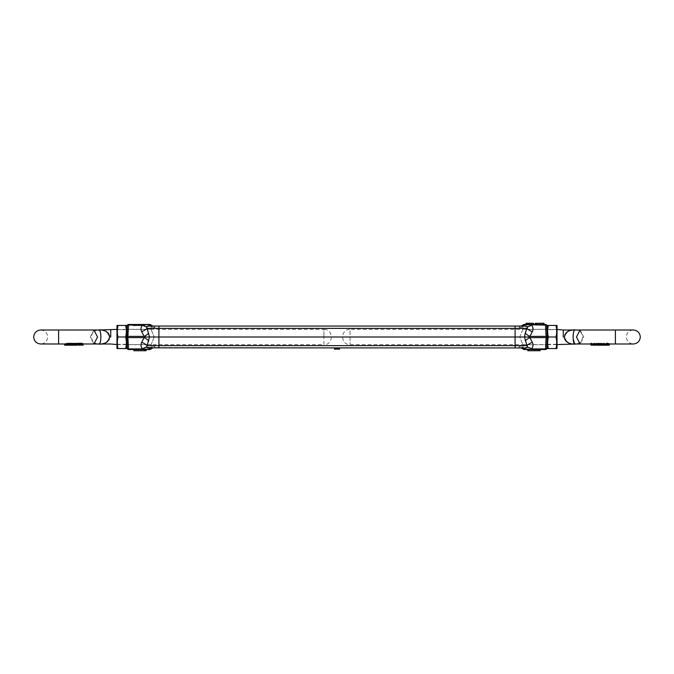 <?xml version="1.0" encoding="UTF-8"?>
<svg xmlns="http://www.w3.org/2000/svg" width="674" height="674" viewBox="0 0 674 674"><rect width="100%" height="100%" fill="white"/><g stroke="black" fill="none" stroke-linecap="round" stroke-linejoin="round"><path stroke-width="0.51" stroke-dasharray="3.37 2.53" d="M522.771 329.578L519.772 337L522.771 344.422L519.772 337L522.771 329.578M522.788 344.717L546.9 344.717M521.92 348.062A7.296 5.333 -40.4 0 0 519.654 347.59L521.069 347.944L519.654 347.59C518.845 346.925 518.913 346.495 519.839 346.318L522.839 345.636L522.771 344.422L522.839 345.636L519.839 346.318A7.296 2.721 -3 0 1 522.982 348.365A7.296 2.721 -3 0 0 519.839 346.318C518.904 346.503 518.845 346.925 519.654 347.59A7.296 5.333 -40.4 0 1 523.268 349.09L522.839 345.636L523.268 349.09A1.213 1.213 0 0 0 524.195 349.52L545.493 349.52A1.213 1.213 0 0 0 546.707 348.365L547.305 337L546.9 344.717L546.9 329.283L546.9 344.717L546.909 329.401L350.067 329.401L350.067 344.599L350.067 329.401C340.269 328.929 340.269 345.071 350.067 344.599L546.909 344.599M546.9 329.283L522.788 329.283M521.92 325.938A7.296 5.333 -139.6 0 1 519.654 326.41L521.069 326.056L515.088 326.056L515.088 328.364L522.839 328.364L522.982 325.635L522.839 328.364L519.839 327.682A7.296 2.721 -177 0 0 522.982 325.635L523.268 324.91L522.982 325.635A7.296 2.721 -177 0 1 519.839 327.682L522.839 328.364L515.088 328.364L515.088 345.636L515.088 326.056L521.069 326.056L519.654 326.41C518.845 327.075 518.913 327.505 519.839 327.682C518.904 327.497 518.845 327.075 519.654 326.41A7.296 5.333 -139.6 0 0 523.268 324.91L524.195 324.48A1.213 1.213 0 0 0 523.268 324.91A1.213 1.213 0 0 1 524.195 324.48L545.493 324.48A1.213 1.213 0 0 1 546.707 325.635A1.213 1.213 0 0 0 545.493 324.48L545.493 325.087A1.213 0.607 177 0 1 546.707 325.635M524.878 347.944L524.878 349.292L524.195 349.52A1.213 1.213 0 0 1 523.268 349.09L524.195 349.292L524.195 347.944L521.069 347.944L524.878 347.944L515.088 347.944L515.088 337L519.772 337L515.088 337L515.088 326.056L521.069 326.056A7.296 4.608 -90 0 0 523.749 324.708M557.027 329.097L557.027 342.771L555.999 337L548.333 337L547.305 342.771L547.305 344.903L547.911 344.296L547.911 329.704L547.911 344.296L556.421 344.296L557.027 344.903L557.027 329.097L556.421 329.704L547.911 329.704L547.305 329.097L547.305 342.771L547.305 337L546.083 337.607L529.823 337.607L528.677 337L529.823 336.393L546.083 336.393L546.724 337M546.707 348.365A1.213 0.607 3 0 1 545.493 348.913L546.083 337.607M535.763 324.48L535.148 324.48L535.763 324.48L535.763 323.267L535.148 323.267L535.148 324.48M530.935 324.48L526.032 324.48L533.463 324.48L530.935 324.48L530.935 323.267L530.935 324.48M544.011 324.48L536.681 324.48L544.011 324.48L544.011 323.267L543.261 323.267L543.261 324.48L543.261 323.267L536.681 323.267L536.681 324.48M540.085 349.52L527.843 349.52L540.085 349.52L540.085 350.733L536.807 350.733L536.807 349.52L534.752 349.52L534.752 350.733L538.829 350.733L533.496 350.733L533.496 349.52L527.843 349.52L533.496 349.52L533.496 350.733L527.843 350.733L527.843 349.52M524.878 326.056L524.195 326.056L524.878 326.056L524.195 326.056L524.195 324.708L524.878 324.708L524.878 326.056M521.634 326.056L522.957 326.056M531.23 324.48L531.23 323.267L532.713 323.267L532.713 324.48M532.713 323.267L533.463 323.267M526.782 323.267L526.782 324.48M531.23 323.267L526.032 323.267L526.032 324.48M546.083 336.393L545.493 325.087L529.233 324.826M528.205 324.767L524.878 324.708M526.832 326.283L527.456 326.73L524.482 337L515.088 337L515.088 326.056L515.088 328.364L515.088 326.056L158.912 326.056L158.912 328.364L158.912 326.056L158.912 328.364L158.912 326.056L152.931 326.056L154.346 326.41C155.155 327.075 155.096 327.497 154.161 327.682A7.296 2.721 177 0 1 151.018 325.635L151.229 329.578L154.228 337L151.229 329.578L151.018 325.635A7.296 2.721 177 0 0 154.161 327.682L151.161 328.364L154.161 327.682C155.087 327.497 155.155 327.075 154.346 326.41L152.931 326.056L158.912 326.056L158.912 337L158.912 328.364L158.912 337L515.088 337L158.912 337L158.912 326.056L149.123 326.056L152.931 326.056L149.123 326.056L149.123 324.708L145.786 324.767M528.677 337L524.482 337L525.257 340.876L527.565 346.326M527.574 346.335L527.456 347.27A7.296 2.898 41.4 0 1 531.542 348.913L545.493 348.913L545.493 349.52M527.228 347.489L526.47 347.826M525.4 347.936L524.903 347.944M525.257 333.125A7.296 3.201 32.3 0 0 529.823 336.393L532.367 331.625A7.296 3.395 -155.8 0 1 526.95 328.364L515.088 328.364L515.088 345.636L515.088 328.364L147.05 328.364L146.443 327.69M532.367 331.625C533.412 329.308 533.134 327.126 531.542 325.087A7.296 2.898 138.6 0 1 527.456 326.73M127.917 337.607L127.276 337L127.917 336.393L144.177 336.393L145.323 337L144.177 337.607L127.917 337.607L128.507 348.913A1.213 0.607 -3 0 1 127.293 348.365A1.213 1.213 0 0 0 128.507 349.52L150.251 349.292A7.296 4.608 90 0 1 152.931 347.944L154.346 347.59C155.155 346.925 155.096 346.503 154.161 346.318A7.296 2.721 3 0 0 151.018 348.365A7.296 2.721 3 0 1 154.161 346.318L151.161 345.636L151.229 344.422L151.018 348.365L151.161 345.636L154.161 346.318C155.087 346.503 155.155 346.925 154.346 347.59L515.088 347.944L158.912 347.944L158.912 337L154.228 337L151.229 344.422L154.228 337L158.912 337L158.912 347.944L158.912 345.636L522.839 345.636L515.088 345.636L515.088 347.944L158.912 347.944L158.912 337L515.088 337L515.088 347.944L515.088 345.636L526.95 345.636A7.296 3.395 -24.2 0 1 532.367 342.375C533.412 344.692 533.134 346.874 531.542 348.913M532.367 342.375L529.823 337.607A7.296 3.201 147.7 0 0 525.257 340.876M528.231 349.233L529.233 349.174M527.843 350.733L533.496 350.733L533.496 349.52L533.496 350.733L527.843 350.733M523.749 349.292A7.296 4.608 -90 0 0 521.069 347.944L521.078 347.944M536.807 350.733L534.752 350.733L534.752 349.52L538.829 349.52L536.807 349.52L536.807 350.733M538.829 350.733L538.829 349.52L538.829 350.733M337.539 347.944L339.544 347.944L338.121 347.944L339.544 347.944L339.544 349.157L339.544 347.944L337.539 347.944M334.986 347.944L336.444 347.944L334.439 347.944L336.444 347.944L334.986 347.944L334.986 349.157L336.444 349.157L334.439 349.157M338.121 347.944L339.182 347.944L338.121 347.944L338.121 349.157L339.182 349.157L339.182 347.944L339.182 349.157L338.121 349.157L338.121 347.944M336.444 347.944L336.444 349.157L334.986 349.157M337.539 349.157L339.544 349.157L338.121 349.157L339.544 349.157L339.544 347.944M151.212 329.283L127.1 329.283M152.08 325.938A7.296 5.333 139.6 0 0 154.346 326.41A7.296 5.333 139.6 0 1 150.732 324.91A1.213 1.213 0 0 0 149.805 324.48L150.732 324.91A1.213 1.213 0 0 0 149.805 324.48L128.507 324.48A1.213 1.213 0 0 0 127.293 325.635L126.695 337L127.1 329.283L127.1 344.717L127.1 329.283L126.695 342.771L126.695 329.097L126.089 329.704L117.579 329.704L116.973 329.097L116.973 344.903L116.973 329.097M127.1 344.717L151.212 344.717M127.293 348.365L126.695 337L127.276 337M146.325 346.781L147.05 345.636L515.088 345.636L158.912 345.636L158.912 347.944L158.912 328.364L158.912 337L149.518 337L147.05 328.364A7.296 3.395 -24.2 0 1 141.633 331.625C140.588 329.308 140.866 327.126 142.458 325.087L128.507 325.087L127.917 336.393M127.293 325.635A1.213 0.607 -177 0 1 128.507 325.087L128.507 324.48A1.213 1.213 0 0 0 127.293 325.635M150.251 349.292L151.018 348.365L150.732 349.09A7.296 5.333 40.4 0 1 154.346 347.59A7.296 5.333 40.4 0 0 152.08 348.062M144.11 324.48L138.322 324.48L144.11 324.48L144.11 325.694L141.506 325.694L144.683 325.694L144.683 324.48L141.489 324.48L144.683 324.48L144.683 325.694L144.11 325.694L144.11 324.48M137.665 324.48L141.506 324.48L137.665 324.48L137.665 325.694L141.489 325.694L141.506 324.48L141.489 325.694L138.322 325.694L138.322 324.48M136.847 324.48L132.93 324.48L136.847 324.48L136.847 325.694L136.847 324.48M133.907 349.52L146.148 349.52L133.907 349.52L133.907 350.733L146.148 350.733L146.148 349.52M146.435 327.665L146.325 327.219M144.683 324.834L142.458 325.087A7.296 2.898 -138.6 0 0 146.544 326.73L147.53 326.174M148.6 326.064L149.097 326.056M128.507 349.52L128.507 348.913L142.458 348.913C140.866 346.874 140.588 344.692 141.633 342.375A7.296 3.395 24.2 0 1 147.05 345.636L149.518 337L145.323 337M147.32 347.767L146.544 347.27A7.296 2.898 -41.4 0 0 142.458 348.913L144.767 349.174M138.322 325.694L141.54 325.694L141.54 324.48M141.54 325.694L144.683 325.694L141.506 325.694L141.506 324.48M141.506 325.694L137.665 325.694M145.769 324.767L144.767 324.826M134.564 325.694L132.93 325.694L132.93 324.48L132.93 325.694L136.847 325.694L135.221 325.694L135.221 324.48L135.221 325.694L134.564 325.694L134.564 324.48L134.564 325.694M150.251 324.708A7.296 4.608 90 0 0 152.931 326.056M141.633 331.625L144.177 336.393A7.296 3.201 -32.3 0 0 148.743 333.125M148.743 340.876A7.296 3.201 -147.7 0 0 144.177 337.607L141.633 342.375M145.795 349.233L149.123 349.292L149.123 347.944M144.893 350.733L144.893 349.52M81.781 343.268L81.453 343.925L74.367 343.732M76.878 343.984L76.322 343.689L76.322 344.953L76.878 345.206L76.878 343.984M73.55 343.689L73.55 344.945L73.626 343.656L73.55 344.945L76.44 344.978L76.44 343.723M78.563 344.936L78.563 343.892L79.246 343.689L79.246 344.953M73.769 343.437L68.638 343.967L73.365 343.942L65.656 343.976M69.86 344.97L69.86 343.706L69.06 343.841L69.06 345.08M67.459 343.74L68.613 343.993L70.265 343.681L70.062 343.31L67.686 343.959L67.046 343.167L64.561 343.833L67.459 343.74L67.459 344.995L68.613 345.206L68.638 343.967L69.22 343.875L69.22 345.029M70.088 343.866L70.382 345.206L70.088 343.866M69.456 345.206L69.338 343.984M73.272 344.987L73.365 343.942L72.775 343.681L72.775 344.945L73.365 345.164M117.276 337.084L117.276 344.599L117.276 337.084M79.38 345.012L79.38 343.757M68.765 345.198L68.638 343.967L68.638 345.181L70.088 345.105M83.07 343.302L83.07 344.625L82.051 345.096L82.632 343.327L80.45 343.715L82.363 343.993L93.913 343.993L97.545 337L93.913 330.007L90.274 337L93.913 343.993L90.274 337L93.913 330.007L58.604 330.007L58.604 343.993L58.613 337L58.604 343.993L64.561 343.993M65.041 343.993L67.114 343.993M65.041 345.063L66.844 344.978L66.844 343.723L67.366 343.748L67.459 344.995M69.338 345.122L69.784 343.689L69.784 344.953L70.265 344.945L67.686 345.181L67.046 344.515L65.85 345.206M70.265 343.681L70.265 344.945L70.265 343.681M68.091 343.993L67.594 343.993L68.091 343.993M74.528 343.479L71.141 343.647L74.528 343.479L74.528 344.776L71.141 344.919L71.141 343.647L72.27 343.454L72.27 344.751L71.141 344.919L74.528 344.776M71.587 343.639L72.598 343.63L72.598 344.903L71.587 344.911L71.587 343.639M77.569 343.47L74.191 343.622L77.569 343.47L77.569 344.768L74.191 344.894L74.191 343.622L75.311 343.487L75.311 344.785L74.191 344.894L77.569 344.768M74.629 343.622L75.648 343.647L75.648 344.919L74.629 344.894L74.629 343.622M77.721 343.782L77.721 345.029L78.799 344.936L78.799 343.673L79.92 343.42L77.721 343.782L81.613 343.85L81.613 345.088L80.551 345.063L80.551 343.824M79.92 343.42L79.92 344.726L79.481 343.437L78.462 343.791L78.462 345.037L77.721 345.029M67.046 343.167L67.046 344.515M67.139 343.176L67.139 344.524L67.686 345.181L67.686 343.959M69.97 343.31L69.97 344.633M66.844 344.978L67.366 344.995L66.844 344.978M74.418 343.639L74.418 344.911M77.459 343.639L77.459 344.903M77.898 344.919L77.898 343.656M79.481 344.743L78.765 345.198M78.799 344.936L79.92 344.726L78.799 344.936M82.632 343.327L82.632 344.65L81.613 345.088M83.07 344.625L82.632 344.65M80.45 343.715L80.45 344.97L83.003 345.046M100.814 335.147L100.3 342.341M99.794 343.462L98.429 343.993L102.524 343.715M65.656 345.189L72.775 344.945M68.638 345.181L69.22 345.105M73.592 344.987L73.592 343.732M99.803 330.546L100.3 331.65M100.679 333.605L100.755 334.321M103.333 343.563L103.965 343.403M104.908 343.1L105.599 342.813M106.324 342.434L107.065 341.937M107.68 341.415L108.329 340.707M108.632 340.294L108.885 339.873M109.651 336.949L109.576 336.073M109.137 334.624L108.893 334.127M107.823 332.72L107.065 332.063M106.29 331.549L105.599 331.187M104.714 330.833L103.965 330.597M102.962 330.361L102.271 330.243M102.17 330.235L93.913 330.007M110.738 337L110.738 330.007L110.738 337M117.276 337L117.276 329.401L117.276 337M116.973 344.903L117.579 344.296L126.089 344.296L126.089 329.704L126.089 344.296L126.695 344.903L125.667 337L126.695 331.229L126.695 337M117.579 344.296L117.579 329.704L117.579 344.296M116.973 337L116.973 331.229L118.001 337L116.973 342.771L116.973 337M116.973 331.229L116.973 325.449L118.001 325.449L116.973 331.229M116.973 348.551L116.973 342.771L118.001 348.551L116.973 348.551M118.001 325.449L126.695 325.449L126.695 331.229L125.667 325.449M118.001 337L125.667 337M118.001 348.551L125.667 348.551L126.695 342.771L126.695 348.551L125.667 348.551M126.695 329.097L126.695 344.903M595.243 343.664L600.45 343.689L594.754 343.689L595.243 343.664L595.243 344.928L599.633 344.987L599.633 343.732M599.456 343.437L599.456 344.743L592.219 344.599L592.547 345.155L592.219 343.268L592.547 345.088M597.122 344.911L597.678 343.689L597.678 344.919M597.678 344.953L600.374 344.919L600.374 343.656L599.835 345.155L600.45 344.945L600.45 343.689L600.45 344.911M599.835 345.155L594.906 345.096L595.437 345.122L595.437 343.892L594.754 343.689L594.754 344.953L595.243 344.928M608.277 343.942L600.231 343.437L605.362 343.967L600.635 343.942L608.277 343.942L608.386 345.206M600.408 343.732L600.408 344.987L604.94 345.08L604.14 344.97L604.14 343.706L604.94 343.841L605.126 345.164L605.126 343.942M605.126 345.164L605.362 343.967L605.235 345.198L605.362 343.967L604.78 343.875L604.78 345.105L605.362 345.181L603.912 345.105L603.618 343.993L603.618 345.206L604.78 345.105M604.544 345.105L604.662 343.984L604.662 345.122M600.635 345.164L600.635 343.942L601.225 343.681L601.225 344.903M615.396 330.007L615.396 343.993L615.404 337L615.396 343.993L608.344 343.976L608.344 345.189L603.736 344.928M556.724 337.084L556.724 344.599L556.724 337.084M591.662 343.597L591.662 344.869M594.906 345.096L594.906 343.858M594.62 345.012L594.62 343.757M600.728 345.155L603.618 345.206M608.664 343.993L606.886 343.993M609.439 345.071L608.959 345.063L608.959 343.816L605.387 343.993L603.736 343.681L603.938 343.31M606.634 344.995L607.156 344.978L607.156 343.723L606.634 343.748L606.634 344.995L605.648 345.198M604.216 344.953L604.216 343.689L604.216 344.953L603.736 344.945M605.909 343.993L606.406 343.993M601.73 343.454L599.472 343.479M602.413 343.639L601.402 343.63L601.402 344.903L602.413 344.911L602.413 343.639M598.689 343.487L596.431 343.47M599.371 343.622L598.352 343.647L598.352 344.919L599.371 344.894L599.371 343.622M594.519 343.437L596.279 343.782L594.08 343.993M596.279 345.029L595.201 344.936L595.201 343.673L594.08 343.42M592.058 343.993L590.929 343.993M590.997 343.799L590.896 345.122L591.949 345.096L591.949 343.866L590.929 343.302M606.541 343.74L606.541 344.995M608.959 345.063L608.411 345.189M599.582 343.639L599.582 344.911M601.343 343.656L601.343 344.903L602.413 344.911M599.371 344.894L599.809 343.622M596.541 343.639L596.541 344.903M596.102 344.919L596.102 343.656M595.201 344.936L594.08 344.726M593.55 344.97L590.997 345.046M573.186 338.811L573.254 334.262M600.231 343.437L600.231 344.743L608.277 345.164M595.235 345.198L594.628 345.198M573.321 333.605L573.7 331.633M574.197 330.538L575.571 330.007L571.83 330.235M570.886 330.395L570.036 330.597M569.176 330.867L568.401 331.187M567.634 331.591L566.935 332.063M566.135 332.771L565.604 333.369M565.511 333.504L565.107 334.127M564.601 335.332L564.349 337.017M564.357 337.303L564.424 337.927M566.329 341.423L566.935 341.937M567.744 342.468L568.401 342.813M569.336 343.192L570.027 343.403M571.046 343.639L571.721 343.757M571.822 343.765L580.087 343.993L576.455 337L580.087 330.007L583.726 337L580.087 343.993L583.726 337L580.087 330.007L575.571 330.007C579.817 330.428 582.142 332.754 582.555 337C582.142 341.246 579.817 343.572 575.571 343.993M563.262 337L563.262 330.007L563.262 337M556.724 337L556.724 329.401L556.724 337M556.421 329.704L556.421 344.296L556.421 329.704M555.999 337L557.027 331.229L555.999 325.449L557.027 325.449L557.027 344.903M557.027 342.771L557.027 348.551L555.999 348.551L557.027 342.771M555.999 348.551L547.305 348.551L547.305 342.771L548.333 348.551M555.999 325.449L548.333 325.449L547.305 331.229L548.333 337M547.305 337L547.305 325.449L548.333 325.449M547.305 344.903L547.305 329.097M528.989 323.267L528.989 324.48M149.805 326.056L149.805 324.708L149.123 324.708M149.123 349.292L149.805 349.292L149.805 347.944M127.091 329.401L323.933 329.401L323.933 337L323.933 329.401C333.731 328.929 333.731 345.071 323.933 344.599L323.933 337L323.933 344.599L127.091 344.599M79.094 343.858L79.094 344.936M67.392 344.97L67.392 343.706M72.657 344.919L72.657 343.656M73.365 344.987L73.365 343.942L73.373 344.987M69.641 344.97L69.641 343.917M69.447 344.995L69.447 343.934M68.874 345.164L68.874 343.942M78.757 344.928L78.757 343.664M80.265 345.189L80.265 343.976M81.453 345.155L81.453 343.925M597.56 344.911L597.56 343.723M604.662 345.198L604.662 343.984M605.53 344.675L605.53 343.361M606.608 344.97L606.608 343.706M600.635 344.903L600.635 343.942L600.627 344.903M604.359 345.147L604.359 343.917M604.553 345.164L604.553 343.934M593.044 344.574L593.044 343.243M521.566 348.011L521.145 347.944M152.434 348.011L152.855 347.944M76.844 343.993L82.338 343.993M73.972 343.993L73.196 343.993M68.706 343.993L70.357 343.993M126.695 344.599L116.973 344.566M40.693 330.007C44.939 330.428 47.264 332.754 47.677 337C47.264 341.246 44.939 343.572 40.693 343.993M68.613 343.993L69.7 343.993M70.18 343.993L71.646 343.993M72.084 343.993L74.704 343.993M75.143 343.993L78.85 343.993M98.429 330.007C94.183 330.428 91.858 332.754 91.445 337C91.858 341.246 94.183 343.572 98.429 343.993L93.913 343.993M67.594 345.206L67.114 345.206M72.084 345.206L71.646 345.206M75.143 345.206L74.704 345.206M79.279 345.206L78.85 345.206M81.942 345.206L82.363 345.206M126.695 329.401L116.973 329.434M597.156 343.993L580.087 343.993M600.029 343.993L600.804 343.993M605.294 343.993L603.643 343.993M547.305 344.599L557.027 344.566M633.307 330.007C629.061 330.428 626.736 332.754 626.323 337C626.736 341.246 629.061 343.572 633.307 343.993M605.387 343.993L604.3 343.993M601.916 343.993L599.296 343.993M598.857 343.993L596.431 343.993M608.395 343.993L608.395 345.206M606.415 345.206L606.886 345.206M603.82 345.206L604.3 345.206M547.305 329.401L557.027 329.434"/><path stroke-width="1.01" d="M547.305 329.401L546.707 325.635L547.305 337L546.9 329.283L547.305 337L546.707 348.365A1.213 1.213 0 0 1 545.493 349.52L524.195 349.52A1.213 1.213 0 0 1 523.268 349.09L521.988 348.155M149.097 326.056L515.088 326.056L158.912 326.056L158.912 328.364L526.95 328.364A7.296 3.395 -155.8 0 0 532.367 331.625L529.823 336.393L528.677 337L529.823 337.607L546.083 337.607L546.724 337L546.083 336.393L529.823 336.393A7.296 3.201 32.3 0 1 525.257 333.125L527.456 326.73L524.878 326.056L515.088 326.056L515.088 347.944L524.878 347.944L527.456 347.27L524.482 337L515.088 337L515.088 326.056L158.912 326.056L158.912 337L515.088 337L515.088 347.944L147.64 347.851M546.724 337L547.305 337L547.305 342.771L548.333 337L555.999 337L557.027 342.771L557.027 325.449L555.999 325.449L557.027 331.229L555.999 337M521.92 325.938A7.296 5.333 -139.6 0 0 523.268 324.91L523.749 324.708A7.296 4.608 -90 0 1 521.069 326.056L523.268 324.91A1.213 1.213 0 0 1 524.195 324.48L545.493 324.48A1.213 1.213 0 0 1 546.707 325.635A1.213 0.607 177 0 0 545.493 325.087L546.083 336.393M546.083 337.607L545.493 348.913A1.213 0.607 3 0 0 546.707 348.365M523.749 324.708L524.195 324.48A1.213 1.213 0 0 0 523.268 324.91L521.634 326.056M521.92 348.062A7.296 5.333 -40.4 0 1 523.268 349.09L521.069 347.944A7.296 4.608 -90 0 1 523.749 349.292L523.268 349.09A1.213 1.213 0 0 0 524.195 349.52L523.749 349.292M529.233 349.174L524.195 349.292L524.195 347.944L524.903 347.944M528.677 337L524.482 337L525.257 333.125M522.957 326.056L524.195 326.056L524.195 324.708L545.493 325.087L545.493 324.48A1.213 1.213 0 0 1 546.707 325.635M535.763 324.48L535.763 323.267L535.148 323.267L535.148 324.48M531.306 324.48L531.306 323.267L533.463 323.267L533.463 324.48M531.306 323.267L528.719 323.267L528.719 324.48M528.719 323.267L526.782 323.267L526.782 324.48M526.782 323.267L526.032 323.267L526.032 324.48M536.681 324.48L536.681 323.267L544.011 323.267L544.011 324.48M529.233 324.826L528.205 324.767M524.878 324.708L524.878 326.056L526.175 326.123M532.367 331.625C533.412 329.308 533.134 327.126 531.542 325.087A7.296 2.898 138.6 0 1 527.456 326.73L527.675 327.235M545.493 349.52L545.493 348.913L531.542 348.913C533.134 346.874 533.412 344.692 532.367 342.375A7.296 3.395 -24.2 0 0 526.95 345.636L158.912 345.636L158.912 347.944L158.912 345.636L147.05 345.636L146.544 347.27L146.325 346.765M531.542 348.913A7.296 2.898 41.4 0 0 527.456 347.27L527.228 347.489M526.175 347.877L525.4 347.936M524.878 347.944L524.878 349.292L528.231 349.233M540.085 349.52L540.085 350.733L527.843 350.733L527.843 349.52M525.257 340.876A7.296 3.201 147.7 0 1 529.823 337.607L532.367 342.375M339.544 347.944L339.544 349.157L337.539 349.157L337.539 347.944M334.439 347.944L334.439 349.157L336.444 349.157L336.444 347.944M146.325 327.219L146.544 326.73L147.05 328.364L158.912 328.364L158.912 345.636L158.912 337L149.518 337L147.05 345.636A7.296 3.395 -155.8 0 0 141.633 342.375C140.588 344.692 140.866 346.874 142.458 348.913L128.507 348.913L127.917 337.607L144.177 337.607L145.323 337L144.177 336.393L127.917 336.393L127.276 337L127.917 337.607M127.293 348.365A1.213 0.607 -3 0 0 128.507 348.913L128.507 349.52A1.213 1.213 0 0 1 127.293 348.365L126.695 331.229L125.667 337L126.695 342.771L127.293 325.635A1.213 1.213 0 0 1 128.507 324.48L149.805 324.48A1.213 1.213 0 0 1 150.732 324.91L152.931 326.056A7.296 4.608 90 0 1 150.251 324.708L150.732 324.91A7.296 5.333 139.6 0 0 152.08 325.938M127.917 336.393L128.507 325.087A1.213 0.607 -177 0 0 127.293 325.635A1.213 1.213 0 0 1 128.507 324.48L128.507 325.087L149.123 324.708L149.123 326.056L146.544 326.73A7.296 2.898 -138.6 0 1 142.458 325.087C140.866 327.126 140.588 329.308 141.633 331.625A7.296 3.395 155.8 0 0 147.05 328.364L149.518 337L145.323 337M126.695 337L127.276 337M152.931 326.056L150.732 324.91A1.213 1.213 0 0 0 149.805 324.48L150.251 324.708M128.507 349.52L149.805 349.52A1.213 1.213 0 0 0 150.732 349.09A1.213 1.213 0 0 1 149.805 349.52A1.213 1.213 0 0 0 150.732 349.09L149.805 349.52A1.213 1.213 0 0 0 150.732 349.09A7.296 5.333 40.4 0 1 152.08 348.062M149.123 347.944L149.123 349.292L142.458 348.913A7.296 2.898 -41.4 0 1 146.544 347.27L152.931 347.944A7.296 4.608 90 0 0 150.251 349.292L152.012 348.155M147.825 326.123L148.6 326.064M148.743 333.125A7.296 3.201 -32.3 0 1 144.177 336.393L141.633 331.625M144.767 349.174L145.795 349.233M146.148 349.52L146.148 350.733L144.893 350.733L144.893 349.52M144.893 350.733L133.907 350.733L133.907 349.52M141.633 342.375L144.177 337.607A7.296 3.201 -147.7 0 1 148.743 340.876M74.544 343.437L74.367 344.987L74.544 343.437L81.781 343.268L81.453 343.925M73.55 343.689L74.367 343.925M65.656 345.189L65.614 343.993L68.47 343.361L73.769 343.437L73.769 344.743L68.47 344.675L65.614 345.206L68.706 345.206M82.338 343.597L82.338 344.869M76.44 344.978L81.453 345.155L81.781 344.599L74.544 344.743M78.563 344.936L74.367 344.987M72.775 344.945L69.22 345.029M65.041 343.993L65.336 345.206L64.561 345.071L64.561 343.993M64.561 345.071L65.041 345.063M79.481 344.743L78.462 345.037M83.104 343.993L83.104 345.122L81.689 345.139M82.051 345.096L83.07 344.625M83.003 343.993L83.104 345.122M82.203 345.021L83.003 345.046M100.114 342.881L99.794 343.462M82.338 343.993L93.913 343.993L97.545 337L93.913 330.007L98.429 330.007C104.276 329.241 108.008 331.574 109.651 337C108.025 342.417 104.285 344.751 98.429 343.993C99.921 344.692 100.738 342.367 100.864 337C100.738 331.642 99.921 329.308 98.429 330.007L99.803 330.546M68.765 345.198L69.22 345.105M69.86 344.97L73.769 344.743M74.165 343.925L74.165 345.155L79.246 344.953M74.165 345.155L73.55 344.945L74.165 345.155M81.453 345.155L81.781 343.268M100.3 331.65L100.653 333.462M100.755 334.321L100.814 335.147M102.524 343.715L103.333 343.563M103.965 343.403L104.74 343.159M105.599 342.813L106.324 342.434M107.065 341.937L107.68 341.415M108.885 339.873L109.171 339.3M109.298 338.98L109.651 336.949M109.576 336.073L109.39 335.281M108.859 334.068L108.413 333.394M108.329 333.293L107.823 332.72M107.065 332.063L106.29 331.549M105.54 331.161L104.714 330.833M103.965 330.597L102.962 330.361M110.738 337L110.738 330.007L110.738 337M116.973 342.771L116.973 348.551L118.001 348.551L116.973 342.771L118.001 337L116.973 331.229L116.973 342.771M116.973 325.449L116.973 331.229L118.001 325.449L116.973 325.449M125.667 325.449L126.695 331.229L126.695 325.449L118.001 325.449M125.667 337L118.001 337M118.001 348.551L126.695 348.551L126.695 342.771L125.667 348.551M598.377 344.945L597.122 344.911M599.835 345.155L600.45 344.911M600.374 344.919L599.784 344.928M603.736 343.681L606.314 343.959L606.954 343.167L609.439 343.833M602.413 344.911L599.582 344.911L599.472 343.479L602.859 343.647M599.371 344.894L596.541 344.903L596.431 343.47L599.809 343.622M595.201 344.936L594.08 344.726L594.08 343.42L595.538 343.791M590.896 343.993L590.896 345.122L591.949 345.096L590.929 344.625L590.929 343.302L592.387 343.85M606.954 343.167L606.954 344.515L609.439 345.071L609.439 343.993M608.411 345.189L609.439 345.071M606.861 343.176L606.954 344.515M606.314 343.993L606.314 345.181L606.861 344.524L606.314 345.181L604.03 344.633L604.03 343.31M605.648 345.198L606.314 345.181M603.938 343.31L604.03 344.633M603.736 343.993L603.736 344.945M605.387 345.206L604.216 344.953M608.959 345.063L606.634 344.995M601.73 343.454L601.73 344.751L602.859 344.919L602.859 343.993M599.472 344.776L603.736 344.928M598.689 343.487L598.689 344.785L599.809 344.894L596.431 344.768M596.279 343.993L596.279 345.029L595.538 345.037L595.538 343.993M594.519 343.437L594.519 344.743L595.538 345.037L594.08 344.726M592.387 343.993L592.387 345.088L593.449 345.063L593.449 343.993M591.368 343.327L591.368 344.65L592.387 345.088L591.637 345.206M590.929 344.625L591.368 344.65M593.55 343.993L593.449 345.063M556.724 329.401L563.262 330.007L615.396 330.007L580.087 330.007L576.455 337L580.087 343.993L575.571 343.993C569.732 344.759 566 342.434 564.349 337L564.349 337.017C565.975 331.574 569.715 329.249 575.571 330.007C574.071 329.316 573.262 331.642 573.136 337L573.136 337C573.271 342.367 574.08 344.7 575.571 343.993L574.577 343.799L573.186 338.879M603.912 345.105L604.78 345.105M597.678 344.919L595.235 345.198M594.628 345.198L592.547 345.088M573.254 334.262L573.321 333.605M573.894 331.086L574.197 330.538M571.729 330.243L570.996 330.37M570.036 330.597L569.176 330.867M568.401 331.187L567.634 331.591M566.935 332.063L566.135 332.771M565.107 334.127L564.829 334.7M564.45 338.053L564.576 338.601M564.728 339.047L565.141 339.923M565.68 340.724L566.329 341.423M566.96 341.954L567.643 342.409M568.468 342.839L569.21 343.142M570.103 343.42L570.903 343.614M563.262 337L563.262 330.007L563.262 337M548.333 337L547.305 331.229L548.333 325.449L547.305 325.449L547.305 337M557.027 348.551L557.027 342.771L555.999 348.551L557.027 348.551M548.333 348.551L547.305 342.771L547.305 348.551L555.999 348.551M555.999 325.449L548.333 325.449M149.123 324.708L149.805 324.708L149.805 326.056M149.805 347.944L149.805 349.292L149.123 349.292M65.614 343.993L58.604 343.993L58.604 330.007L40.693 330.007C36.447 330.428 34.113 332.754 33.7 337C34.113 341.246 36.447 343.572 40.693 343.993L58.604 343.993L40.693 343.993M68.47 344.675L68.47 343.361M65.723 345.164L65.723 343.942M80.956 344.574L80.956 343.243M633.307 343.993C637.553 343.572 639.887 341.246 640.3 337C639.887 332.754 637.553 330.428 633.307 330.007L615.396 330.007L615.396 343.993L633.307 343.993L608.664 343.993M593.735 345.189L593.735 343.993M152.855 347.944L150.732 349.09M73.972 343.993L73.196 343.993M93.913 330.007L40.693 330.007M93.913 343.993L110.738 343.993L117.276 344.599M65.605 343.993L65.605 345.206M65.85 345.206L65.336 345.206M68.091 345.206L68.613 345.206M70.18 345.206L69.7 345.206M79.279 345.206L78.85 345.206M73.196 345.206L70.357 345.206M73.972 345.206L76.844 345.206M117.276 329.401L98.429 330.007M615.396 330.007L633.307 330.007M580.087 343.993L591.637 343.993M603.82 343.993L602.354 343.993M605.909 343.993L606.406 343.993M596.431 343.993L595.15 343.993M594.721 343.993L592.058 343.993M605.294 345.206L606.886 345.206M603.82 345.206L604.3 345.206M601.916 345.206L602.354 345.206M598.857 345.206L599.296 345.206M594.721 345.206L595.15 345.206M608.386 345.206L606.415 345.206M600.804 345.206L603.643 345.206M600.029 345.206L597.156 345.206M575.571 343.993L556.724 344.599"/></g></svg>
